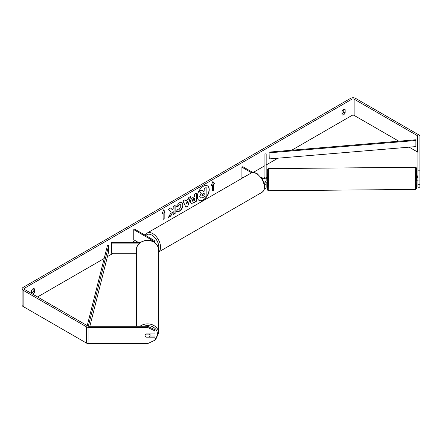 <?xml version="1.0" encoding="UTF-8"?>
<svg xmlns="http://www.w3.org/2000/svg" width="442" height="442" viewBox="0 0 442 442"><rect width="100%" height="100%" fill="white"/><g stroke="black" fill="none" stroke-linecap="round" stroke-linejoin="round"><path stroke-width="0.66" d="M154.319 242.227A2.984 1.724 0 0 0 154.672 241.415A2.984 1.724 0 0 0 153.794 240.194L134.628 229.127L133.749 229.636L133.749 239.785L138.302 242.415M153.368 241.675A1.74 1.006 0 0 0 153.429 241.415A1.74 1.006 0 0 0 152.915 240.702L133.749 229.636M139.584 243.133L111.605 243.133L111.605 242.415L140.501 242.415M111.605 243.133L111.605 253.288L136.484 253.288M136.484 326.262L136.484 249.614A11.067 9.111 -0 0 1 147.551 240.503A11.067 9.111 -0 0 1 158.623 249.614L158.623 332.986A11.067 9.111 180 0 0 152.015 324.655A11.067 9.111 180 0 0 140.086 326.262M150.042 333.914L150.042 335.533A2.486 2.044 -0 0 1 149.33 336.964L145.777 336.964A2.486 2.044 -0 0 1 145.064 335.533A2.486 2.033 -0 0 1 146.059 333.914L155.015 333.914L155.015 330.931L147.551 327.411L147.551 326.262L155.015 329.782L155.015 330.931M145.799 334.097L149.33 334.097A2.486 2.044 -0 0 1 150.042 335.533M203.287 199.988A8.387 4.845 120 0 0 208.768 192.596A8.387 4.845 120 0 0 207.486 185.872A8.387 4.845 120 0 0 203.287 186.286A8.387 4.845 120 0 0 197.806 193.679A8.387 4.845 120 0 0 199.093 200.403A8.387 4.845 120 0 0 203.287 199.988M199.005 200.353A8.387 4.845 120 0 0 203.116 199.889A8.387 4.845 120 0 0 208.569 192.574A8.387 4.845 120 0 0 207.397 185.822M32.785 294.206A2.486 1.437 120 0 0 32.968 294.112A2.486 1.437 120 0 0 34.553 292.052L34.553 289.062A2.486 1.437 120 0 0 34.211 288.709A2.486 1.437 120 0 0 31.388 290.891L31.388 293.4A2.486 1.437 120 0 0 31.564 293.3A2.486 1.437 120 0 0 33.144 291.239L33.144 288.742M343.743 109.417L343.743 111.92A2.486 1.437 -60 0 1 342.163 113.975A2.486 1.437 -60 0 1 341.986 114.069M343.567 114.787A2.486 1.437 -60 0 1 342.323 114.914A2.486 1.437 -60 0 1 341.986 114.555L341.986 111.572A2.486 1.437 -60 0 1 344.81 109.384A2.486 1.437 -60 0 1 345.152 109.743L345.152 112.732A2.486 1.437 -60 0 1 343.567 114.787M171.12 212.348L168.457 217.376L170.767 216.044L173.187 211.348L173.187 214.646L175.137 213.519L175.137 205.397L173.187 206.519L173.187 208.618L172.474 209.95L170.706 207.955L168.363 209.304L171.12 212.348M185.541 200.828L188.27 199.254L188.762 197.53L190.778 196.364L187.8 206.215L185.933 207.292L182.955 200.883L185.032 199.685L185.541 200.828L184.927 199.74M398.817 141.202L354.119 115.401A1.492 0.862 0 0 0 352.009 115.401L291.714 150.208M277.896 158.192L266.178 164.954M264.935 165.673L253.073 172.518M145.622 234.558L144.827 235.017M135.153 240.603L132.003 242.415M113.174 253.288L107.439 256.603M104.168 258.493L37.542 296.958M417.9 170.181L419.889 170.181L419.889 178.004L417.9 178.004L417.9 136.335A1.492 0.862 0 0 0 417.463 135.722L354.119 99.152A1.492 0.862 0 0 0 352.009 99.152L24.525 288.223A1.492 0.862 0 0 0 24.089 288.83A1.492 0.862 0 0 0 24.525 289.444L87.87 326.014A1.492 0.862 0 0 0 88.925 326.262L147.551 326.262M162.065 213.895L163.645 209.817L165.231 212.066L164.175 212.674L164.175 218.768L163.12 219.376L163.12 213.287L162.065 213.895M213.42 184.242L214.475 183.634L212.889 181.386L211.309 185.463L212.364 184.855L212.364 190.944L213.42 190.336L213.42 184.242L213.42 190.336M190.419 201.839L190.419 201.817C190.557 199.806 191.563 198.248 193.447 197.149L194.414 196.591L194.414 194.27L196.358 193.143L196.358 201.265L193.347 203.005L191.066 203.414L190.419 201.839M177.789 209.143L179.325 209.21L181.005 206.094L180.463 204.751L179.325 204.867L177.739 206.773L176.27 206.414L179.386 202.779L181.971 202.497L183.016 204.911C182.844 207.596 181.607 209.723 179.308 211.276C177.905 212.016 176.91 212.027 176.325 211.304L177.933 209.259M176.723 211.619L176.325 211.304M419.889 170.181L419.889 136.335A3.481 2.011 0 0 0 418.872 134.909L355.528 98.339A3.481 2.011 0 0 0 350.605 98.339L23.122 287.411A3.481 2.011 0 0 0 22.1 288.83A3.481 2.011 0 0 0 23.122 290.256L86.461 326.826A3.481 2.011 0 0 0 88.925 327.411L147.551 327.411M149.971 336.014L155.015 336.014L155.015 337.163L146.059 337.163A2.486 2.033 -0 0 1 145.783 336.964M145.219 336.24A2.486 2.033 -0 0 1 145.064 335.539M22.1 288.83L22.1 305.079A3.481 2.011 0 0 0 23.122 306.499L86.461 343.069A3.481 2.011 0 0 0 88.925 343.661L147.551 343.661L155.015 340.141L155.015 337.163M417.9 184.237L419.889 184.237L419.889 187.22L417.9 187.22L417.9 180.988L419.889 180.988L419.889 178.004M417.9 152.578A1.492 0.862 0 0 0 417.463 151.971L409.126 147.158M417.9 178.004L417.9 180.988M419.889 184.237L419.889 180.988M345.152 109.743L344.335 109.268M345.152 112.732L343.743 111.92M34.553 289.062L33.736 288.593M34.553 292.052L33.144 291.239M200.475 198.049L199.712 196.436L201.337 193.176L199.651 191.309L201.911 190.005L203.331 191.651L204.187 191.159L204.187 188.695L206.138 187.563L206.138 195.707L202.806 197.629L200.491 198.06L199.712 196.414L201.16 193.077L199.651 191.309M203.215 191.519L204.011 191.054L204.011 188.59L206.138 187.563M199.48 191.209L201.911 190.005M163.606 209.911L165.231 212.066M165.054 211.967L164.175 212.674M163.999 212.574L164.175 218.768M163.12 219.177L163.999 218.668M162.164 213.635L163.12 213.287M213.243 190.237L212.364 190.745M211.409 185.204L212.364 184.855M213.243 184.143L214.298 183.535L212.856 181.48M187.668 201.342L186.104 202.248L186.883 204.093L187.668 201.342L186.104 202.248M185.927 202.149L186.883 204.093M190.524 196.513L187.8 206.215M187.623 206.116L185.855 207.132M192.369 200.607L192.607 201.204L194.414 200.502L194.414 198.353L192.193 200.508L192.524 201.143M192.193 200.508L193.309 198.784L194.414 198.353M196.187 193.242L196.358 201.265M196.187 201.165L193.171 202.906L190.983 203.359M172.474 209.95L170.651 207.989M173.187 214.442L174.96 213.414L174.96 205.497M168.612 217.083L170.59 215.939L173.187 211.348M181.883 202.447L182.839 204.806C182.668 207.497 181.435 209.618 179.132 211.171L176.64 211.563M180.369 204.707L179.154 204.768L177.739 206.773M177.562 206.668L176.297 206.359M201.85 195.242L202.06 195.789L204.187 194.878L204.187 192.927L202.895 193.668L201.85 195.242M201.983 195.729L204.011 194.778L204.011 193.027M264.603 185.253A2.984 1.724 0 0 0 266.178 183.734L266.178 187.187A2.984 1.724 180 0 1 264.482 188.745M264.465 184.419A1.74 1.006 0 0 0 264.935 183.734L264.935 181.889M262.123 178.645A2.984 1.724 180 0 0 266.178 177.032L266.178 153.893L264.935 153.893L264.935 177.032A1.74 1.006 180 0 1 263.857 177.966A1.74 1.006 180 0 1 261.962 177.745L261.183 177.297M242.802 177.855L241.912 177.341L241.912 167.187L242.791 166.678L252.929 172.529M251.658 172.811L241.912 167.187M266.178 177.032L266.178 180.485A2.984 1.724 180 0 1 263.846 182.17M266.178 183.734L266.178 182.159M417.9 175.877L416.624 175.844L416.668 180.822L417.662 180.811M417.9 177.927L417.618 175.839M266.404 177.264L266.178 179.319M264.946 181.883L264.951 182.17L267.382 182.192M419.889 180.358L419.889 177.667M417.624 175.877L417.624 177.927M269.073 152.114L269.25 158.916L269.073 152.114L415.707 139.782L415.883 140.495L415.883 146.589L269.25 158.916M415.883 140.495L269.25 152.822M87.229 325.643L107.467 245.415L108.693 245.52L108.693 251.614L89.864 326.262M88.345 326.196L108.693 245.52M152.915 240.702L152.915 241.448M143.678 326.262A9.823 8.083 -0 0 1 157.38 333.693A9.823 8.083 -0 0 1 155.015 338.953M352.009 99.152L352.009 115.401M24.525 288.223L24.525 289.444M88.925 327.411L88.925 343.661M354.119 99.152L354.119 115.401M417.463 135.722L417.463 151.971M23.122 290.256L23.122 306.499M86.461 326.826L86.461 343.069M262.045 192.309A11.067 6.392 -120 0 0 263.741 183.436A11.067 6.392 -120 0 0 256.509 173.684A11.067 6.392 -120 0 0 250.973 173.137C252.222 172.142 254.277 172.303 257.128 173.623L262.52 179.297L264.333 183.806C265.46 187.088 264.692 189.922 262.045 192.309L158.623 252.017M250.973 173.137L147.208 233.044A11.067 6.392 60 0 1 152.739 233.591A11.067 6.392 60 0 1 159.871 243.023A11.067 6.392 60 0 1 158.623 251.99M158.595 248.995A9.823 5.674 -120 0 0 151.86 235.116A9.823 5.674 -120 0 0 145.871 235.619M415.403 184.734L415.303 167.275L416.204 167.656L416.546 168.347L416.734 180.822L416.668 188.59L415.508 189.414L415.403 184.734M268.764 190.762L267.863 190.38L267.52 189.69L267.421 185.38L267.311 170.618L267.504 169.225L268.565 168.623L268.764 190.762L415.508 189.414M267.421 185.375L267.421 174.032M416.684 175.844L416.646 172.662L416.684 175.844M154.672 241.415L154.672 242.465M152.368 341.39L153.545 340.837M155.015 339.881L155.871 339.152L158.623 332.986M136.484 249.614C135.887 239.608 156.264 234.94 158.623 249.614M147.208 233.044L145.23 235.249M268.565 168.623L415.303 167.275M266.404 177.225L267.338 177.214"/></g></svg>

